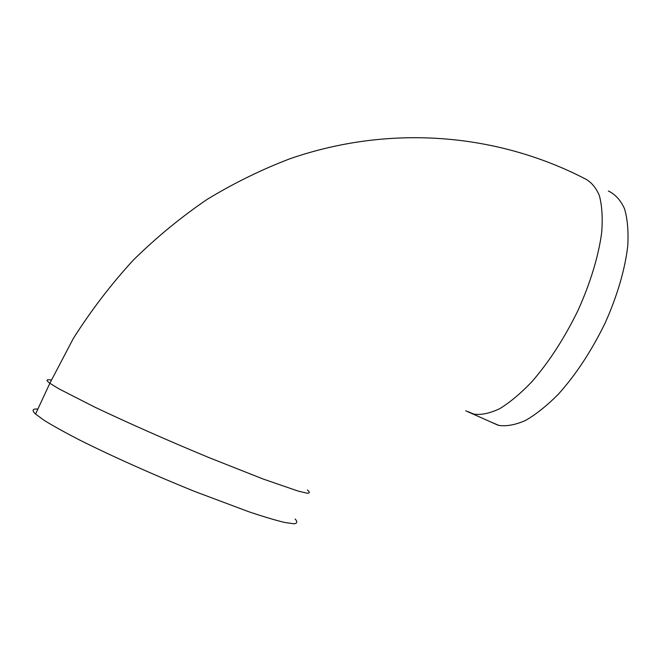 <?xml version="1.0" encoding="UTF-8"?>
<svg xmlns="http://www.w3.org/2000/svg" width="661" height="661" viewBox="0 0 661 661"><rect width="100%" height="100%" fill="white"/><g stroke="black" fill="none" stroke-linecap="round" stroke-linejoin="round"><path stroke-width="0.99" d="M295.128 519.001C297.665 521.793 297.293 523.388 294.029 523.793L284.817 522.496C275.786 520.339 263.879 516.795 249.098 511.862L194.962 491.553C154.36 475.201 111.023 455.809 79.427 439.912C64.695 432.311 52.946 425.8 44.18 420.363L35.554 414.042C31.612 410.307 32.381 408.647 37.867 409.06M491.809 422.379L498.799 425.403C506.59 426.519 515.514 424.866 525.553 420.437C536.096 414.364 547.068 405.581 558.471 394.088C575.979 374.556 591.479 350.983 604.972 323.369C617.258 296.087 625.166 268.92 627.776 245.694C628.57 231.077 627.479 218.733 624.488 208.669C620.53 200.101 615.151 194.21 608.351 190.988M307.373 489.991C310.108 492.255 309.968 493.321 306.952 493.172L298.119 491.073L263.177 479.035L209.686 457.883C169.439 441.242 126.226 422.131 94.465 406.969L58.796 388.784L49.856 383.256C45.65 380.149 46.138 379.084 51.31 380.075M467.914 411.638L474.036 414.174C481.481 415.116 490.057 413.274 499.782 408.647C510.019 402.367 520.736 393.378 531.923 381.678C549.151 361.831 564.552 338.002 578.111 310.199C590.504 282.743 598.692 255.518 601.708 232.333C602.791 217.775 602.014 205.521 599.37 195.573C595.759 187.154 590.736 181.428 584.283 178.387C496.684 133.357 390.048 124.07 289.832 158.797C261.434 169.621 233.878 183.147 207.174 199.366C181.122 217.081 156.533 237.291 133.423 259.996C111.312 284.032 91.292 310.183 73.346 338.449L49.856 383.256L35.554 414.042M498.03 425.205L465.675 410.778"/></g></svg>
